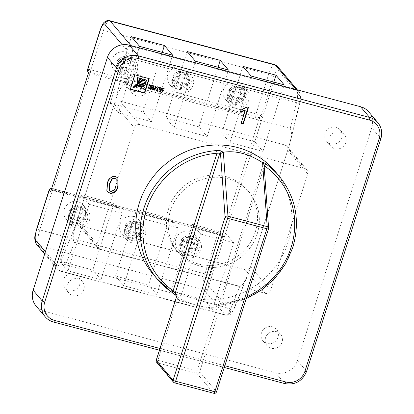 <?xml version="1.0" encoding="UTF-8"?>
<svg xmlns="http://www.w3.org/2000/svg" width="414" height="414" viewBox="0 0 414 414"><rect width="100%" height="100%" fill="white"/><g stroke="black" fill="none" stroke-linecap="round" stroke-linejoin="round"><path stroke-width="0.31" stroke-dasharray="2.07 1.55" d="M143.415 85.005A8.865 8.404 -40.3 0 1 136.734 91.173A8.865 8.404 -40.3 0 1 128.392 88.539A8.865 8.404 -40.3 0 1 126.896 80.611A8.865 8.404 -40.3 0 1 133.577 74.442A8.865 8.404 -40.3 0 1 141.919 77.076A8.865 8.404 -40.3 0 1 143.415 85.005M147.508 89.833A8.865 8.404 -40.3 0 1 140.827 96.001A8.865 8.404 -40.3 0 1 132.485 93.367A8.865 8.404 -40.3 0 1 130.984 85.434A8.865 8.404 -40.3 0 1 137.665 79.271A8.865 8.404 -40.3 0 1 146.007 81.905A8.865 8.404 -40.3 0 1 147.508 89.833M277.97 337.343A8.865 8.404 -40.3 0 1 271.289 343.506A8.865 8.404 -40.3 0 1 262.947 340.872A8.865 8.404 -40.3 0 1 261.451 332.944A8.865 8.404 -40.3 0 1 268.132 326.775A8.865 8.404 -40.3 0 1 276.474 329.409A8.865 8.404 -40.3 0 1 277.97 337.343M282.063 342.166A8.865 8.404 -40.3 0 1 275.382 348.334A8.865 8.404 -40.3 0 1 267.04 345.7A8.865 8.404 -40.3 0 1 265.54 337.772A8.865 8.404 -40.3 0 1 272.221 331.604A8.865 8.404 -40.3 0 1 280.563 334.238A8.865 8.404 -40.3 0 1 282.063 342.166M79.726 284.568A8.865 8.404 -40.3 0 1 73.045 290.731A8.865 8.404 -40.3 0 1 64.703 288.097A8.865 8.404 -40.3 0 1 63.207 280.169A8.865 8.404 -40.3 0 1 69.888 274.006A8.865 8.404 -40.3 0 1 78.23 276.635A8.865 8.404 -40.3 0 1 79.726 284.568M83.819 289.396A8.865 8.404 -40.3 0 1 77.139 295.56A8.865 8.404 -40.3 0 1 68.796 292.926A8.865 8.404 -40.3 0 1 67.301 284.998A8.865 8.404 -40.3 0 1 73.982 278.834A8.865 8.404 -40.3 0 1 82.319 281.463A8.865 8.404 -40.3 0 1 83.819 289.396M341.659 137.779A8.865 8.404 -40.3 0 1 334.978 143.943A8.865 8.404 -40.3 0 1 326.636 141.314A8.865 8.404 -40.3 0 1 325.14 133.38A8.865 8.404 -40.3 0 1 331.821 127.217A8.865 8.404 -40.3 0 1 340.163 129.851A8.865 8.404 -40.3 0 1 341.659 137.779M345.752 142.607A8.865 8.404 -40.3 0 1 339.071 148.771A8.865 8.404 -40.3 0 1 330.729 146.142A8.865 8.404 -40.3 0 1 329.228 138.209A8.865 8.404 -40.3 0 1 335.909 132.045A8.865 8.404 -40.3 0 1 344.251 134.679A8.865 8.404 -40.3 0 1 345.752 142.607M264.194 166.785L220.615 303.327A2.215 0.43 85.7 0 1 220.331 304.999A2.215 0.43 85.7 0 1 220.217 304.932C217.485 305.144 216.227 305.573 216.444 306.22L217.826 307.85L217.2 307.835A79.783 75.658 -40.3 0 1 177.963 297.392L175.495 294.928M152.937 273.97A79.783 75.658 139.7 0 0 228.016 297.661A79.783 75.658 139.7 0 0 288.139 242.174A79.783 75.658 139.7 0 0 274.663 170.801M257.166 233.931A46.539 44.132 139.7 0 0 249.3 192.298A46.539 44.132 139.7 0 0 205.504 178.475A46.539 44.132 139.7 0 0 170.433 210.84A46.539 44.132 139.7 0 0 178.294 252.473A46.539 44.132 139.7 0 0 222.09 266.295A46.539 44.132 139.7 0 0 257.166 233.931M255.345 231.783A46.539 44.132 139.7 0 0 247.484 190.15A46.539 44.132 139.7 0 0 203.688 176.333A46.539 44.132 139.7 0 0 168.617 208.697A46.539 44.132 139.7 0 0 176.478 250.33A46.539 44.132 139.7 0 0 220.274 264.148A46.539 44.132 139.7 0 0 255.345 231.783M297.443 360.568L371.746 127.745L380.839 138.473L306.536 371.296L297.443 360.568A17.73 16.814 -40.3 0 1 275.615 372.802L284.708 383.53L53.427 321.957L44.334 311.23L275.615 372.802M77.123 220.486L97.124 244.089L134.276 127.683L114.274 104.08A4.43 4.202 -40.3 0 1 119.729 101.021L284.93 144.998A4.43 4.202 -40.3 0 1 287.735 150.256L250.584 266.663A4.43 4.202 -40.3 0 1 245.129 269.721L79.923 225.744A4.43 4.202 -40.3 0 1 77.123 220.486L114.274 104.08M97.124 244.089A4.43 4.202 139.7 0 0 99.929 249.347L79.923 225.744M245.129 269.721L265.131 293.324L99.929 249.347M265.131 293.324A4.43 4.202 139.7 0 0 270.59 290.266L250.584 266.663M287.735 150.256L307.742 173.859L270.59 290.266M307.742 173.859A4.43 4.202 139.7 0 0 304.937 168.601L284.93 144.998M119.729 101.021L139.735 124.624L304.937 168.601M139.735 124.624A4.43 4.202 139.7 0 0 134.276 127.683M44.334 311.23A17.73 16.814 -40.3 0 1 36.116 306.065M368.75 111.883A17.73 16.814 -40.3 0 1 371.746 127.745M176.819 295.658L177.471 297.107M268.603 228.047A2.215 1.692 -4.1 0 1 268.458 228.756L216.455 391.706L199.636 371.86L220.408 306.764L217.826 307.85M264.023 164.43L268.458 228.756A2.215 0.388 17.7 0 1 268.505 228.88M246.879 296.657A77.563 73.557 139.7 0 1 220.615 303.327L218.592 304.621L263.226 164.487L218.592 304.621A2.215 2.101 -40.3 0 1 216.444 306.22M263.226 164.487L262.911 162.588A2.215 2.101 -40.3 0 1 263.283 164.57L264.479 165.89M155.328 86.335L153.879 85.703L153.056 88.28L153.299 89.367M153.102 89.315L153.371 89.636M153.056 88.28L153.325 88.601M153.879 85.703L154.148 86.024M155.4 86.107L155.674 86.428M158.707 87.25L158.96 87.064L157.361 86.64L155.674 87.685L154.96 87.494M155.674 87.685L155.943 88.006M156.192 87.489L156.461 87.809M157.361 86.64L157.636 86.961M158.96 87.064L159.235 87.39M155.193 88.172L156.373 90.185M156.207 90.138L156.476 90.464M155.597 88.529L155.866 88.85M163.856 88.606L160.001 87.582M163.928 88.379L164.203 88.7M163.137 89.947L160.798 89.077M163.209 89.719L163.478 90.04M159.726 87.256L158.603 90.78L158.95 90.868M158.603 90.78L158.878 91.101M148.931 78.582L134.638 74.53L130.032 88.963L130.306 89.284M134.638 74.53L134.912 74.851M149.004 78.355L149.278 78.676M130.032 88.963L130.379 89.057M137.148 83.499L139.477 78.039M136.962 84.984L136.687 84.663L142.799 78.924M138.079 82.966L137.422 83.825M132.811 87.442L145.64 81.931L146.302 79.855M138.504 83.83L136.811 84.88M138.819 84.896L137.215 85.703L144.517 85.46L145.179 83.385M137.531 86.029L137.225 85.714M138.431 85.884L143.529 88.549L144.108 86.728M139.109 85.677L138.369 85.827M143.529 88.549L143.803 88.87M144.517 85.46L144.786 85.781M132.966 87.457L133.236 87.778M145.64 81.931L145.914 82.251M240.725 111.547L240.332 111.599L240.958 109.632L246.853 106.693L248.488 107.376M241.134 123.212L240.788 123.118L241.062 123.444M240.788 123.118L244.928 110.16M240.332 111.599L240.601 111.92M240.958 109.632L241.233 109.953M246.853 106.693L247.122 107.014M152.357 88.782L149.733 87.835M152.43 88.555L152.704 88.875M153.309 85.802L149.18 84.451L148.357 87.028A1.703 1.615 139.7 0 0 148.279 87.623L148.574 88.11M149.18 84.451L149.454 84.772M153.382 85.569L153.656 85.889M152.626 87.126L150.246 86.241M152.704 86.893L152.973 87.214M107.495 191.713L106.952 190.771M106.677 190.45L107.247 183.211L107.521 183.531M107.247 183.211C108.209 178.45 110.869 176.11 115.232 176.193L115.506 176.514M115.232 176.193L117.871 177.865M109.192 190.331L110.471 191.118C113.452 190.745 115.201 188.856 115.723 185.462L115.93 178.931M115.723 185.462L115.992 185.782M110.471 191.118L110.74 191.439M64.279 209.355A11.08 10.51 139.7 0 0 66.147 219.27A11.08 10.51 139.7 0 0 76.574 222.561A11.08 10.51 139.7 0 0 84.927 214.856A11.08 10.51 139.7 0 0 83.054 204.94A11.08 10.51 139.7 0 0 72.626 201.649A11.08 10.51 139.7 0 0 64.279 209.355M68.822 214.721A11.08 10.51 139.7 0 0 70.696 224.631A11.08 10.51 139.7 0 0 81.123 227.923A11.08 10.51 139.7 0 0 89.471 220.217A11.08 10.51 139.7 0 0 87.602 210.307A11.08 10.51 139.7 0 0 77.175 207.016A11.08 10.51 139.7 0 0 68.822 214.721M175.79 239.044A11.08 10.51 139.7 0 0 177.658 248.954A11.08 10.51 139.7 0 0 188.085 252.245A11.08 10.51 139.7 0 0 196.438 244.539A11.08 10.51 139.7 0 0 194.564 234.624A11.08 10.51 139.7 0 0 184.137 231.333A11.08 10.51 139.7 0 0 175.79 239.044M180.333 244.405A11.08 10.51 139.7 0 0 182.207 254.32A11.08 10.51 139.7 0 0 192.634 257.606A11.08 10.51 139.7 0 0 200.987 249.901A11.08 10.51 139.7 0 0 199.113 239.991A11.08 10.51 139.7 0 0 188.686 236.699A11.08 10.51 139.7 0 0 180.333 244.405M120.034 224.197A11.08 10.51 139.7 0 0 121.902 234.112A11.08 10.51 139.7 0 0 132.33 237.403A11.08 10.51 139.7 0 0 140.682 229.698A11.08 10.51 139.7 0 0 138.809 219.782A11.08 10.51 139.7 0 0 128.381 216.491A11.08 10.51 139.7 0 0 120.034 224.197M124.578 229.563A11.08 10.51 139.7 0 0 126.451 239.478A11.08 10.51 139.7 0 0 136.879 242.764A11.08 10.51 139.7 0 0 145.231 235.059A11.08 10.51 139.7 0 0 143.358 225.149A11.08 10.51 139.7 0 0 132.93 221.857A11.08 10.51 139.7 0 0 124.578 229.563M132.692 65.184A11.08 10.51 -40.3 0 1 124.34 72.89A11.08 10.51 -40.3 0 1 113.912 69.599A11.08 10.51 -40.3 0 1 112.044 59.683A11.08 10.51 -40.3 0 1 120.391 51.978A11.08 10.51 -40.3 0 1 130.819 55.269A11.08 10.51 -40.3 0 1 132.692 65.184M137.241 70.546A11.08 10.51 -40.3 0 1 128.889 78.251A11.08 10.51 -40.3 0 1 118.461 74.965A11.08 10.51 -40.3 0 1 116.588 65.05A11.08 10.51 -40.3 0 1 124.94 57.344A11.08 10.51 -40.3 0 1 135.368 60.635A11.08 10.51 -40.3 0 1 137.241 70.546M244.203 94.868A11.08 10.51 -40.3 0 1 235.856 102.574A11.08 10.51 -40.3 0 1 225.428 99.282A11.08 10.51 -40.3 0 1 223.555 89.372A11.08 10.51 -40.3 0 1 231.907 81.667A11.08 10.51 -40.3 0 1 242.33 84.953A11.08 10.51 -40.3 0 1 244.203 94.868M248.752 100.235A11.08 10.51 -40.3 0 1 240.399 107.94A11.08 10.51 -40.3 0 1 229.972 104.649A11.08 10.51 -40.3 0 1 228.098 94.734A11.08 10.51 -40.3 0 1 236.451 87.028A11.08 10.51 -40.3 0 1 246.879 90.319A11.08 10.51 -40.3 0 1 248.752 100.235M188.448 80.026A11.08 10.51 -40.3 0 1 180.095 87.732A11.08 10.51 -40.3 0 1 169.673 84.44A11.08 10.51 -40.3 0 1 167.799 74.53A11.08 10.51 -40.3 0 1 176.147 66.82A11.08 10.51 -40.3 0 1 186.574 70.111A11.08 10.51 -40.3 0 1 188.448 80.026M192.996 85.387A11.08 10.51 -40.3 0 1 184.644 93.093A11.08 10.51 -40.3 0 1 174.216 89.807A11.08 10.51 -40.3 0 1 172.343 79.892A11.08 10.51 -40.3 0 1 180.695 72.186A11.08 10.51 -40.3 0 1 191.123 75.477A11.08 10.51 -40.3 0 1 192.996 85.387M116.888 66.136L115.977 65.065A8.865 8.404 139.7 0 0 117.876 70.846A8.865 8.404 139.7 0 0 120.008 72.616L120.914 73.692A8.865 8.404 139.7 0 0 125.044 74.789L126.953 68.817L132.884 70.396A8.865 8.404 139.7 0 0 133.81 68.388A8.865 8.404 139.7 0 0 134.214 66.24L128.278 64.662L130.182 58.69A8.865 8.404 139.7 0 0 126.053 57.587L125.147 56.516A8.865 8.404 139.7 0 0 117.307 60.91L118.218 61.981A8.865 8.404 139.7 0 0 117.291 63.989A8.865 8.404 139.7 0 0 116.888 66.136L122.823 67.72L121.457 66.111L120.246 69.909A6.65 6.303 -40.3 0 1 117.679 65.101L121.457 66.111M118.652 65.598A8.865 8.404 -40.3 0 1 125.333 59.435A8.865 8.404 -40.3 0 1 133.675 62.069A8.865 8.404 -40.3 0 1 135.176 69.997A8.865 8.404 -40.3 0 1 128.495 76.16A8.865 8.404 -40.3 0 1 120.153 73.532A8.865 8.404 -40.3 0 1 118.652 65.598M134.214 66.24L133.303 65.169A8.865 8.404 139.7 0 0 131.404 59.383A8.865 8.404 139.7 0 0 129.277 57.613L130.182 58.69M172.643 80.984L171.738 79.907A8.865 8.404 139.7 0 0 173.632 85.688A8.865 8.404 139.7 0 0 175.764 87.463L176.669 88.534A8.865 8.404 139.7 0 0 180.799 89.631L182.709 83.659L188.639 85.237A8.865 8.404 139.7 0 0 189.565 83.23A8.865 8.404 139.7 0 0 189.969 81.082L184.033 79.504L185.938 73.532A8.865 8.404 139.7 0 0 181.808 72.429L180.902 71.358A8.865 8.404 139.7 0 0 173.062 75.752L173.973 76.823A8.865 8.404 139.7 0 0 173.047 78.831A8.865 8.404 139.7 0 0 172.643 80.984L178.579 82.562L177.213 80.953L176.002 84.751A6.65 6.303 -40.3 0 1 173.44 79.949L177.213 80.953M174.408 80.44A8.865 8.404 -40.3 0 1 181.089 74.277A8.865 8.404 -40.3 0 1 189.431 76.911A8.865 8.404 -40.3 0 1 190.932 84.839A8.865 8.404 -40.3 0 1 184.251 91.002A8.865 8.404 -40.3 0 1 175.909 88.373A8.865 8.404 -40.3 0 1 174.408 80.44M189.969 81.082L189.058 80.011A8.865 8.404 139.7 0 0 187.159 74.225A8.865 8.404 139.7 0 0 185.032 72.455L185.938 73.532M236.56 104.473L235.649 103.402A8.865 8.404 139.7 0 0 243.489 99.008L244.395 100.084L238.464 98.501L236.56 104.473A8.865 8.404 -40.3 0 1 232.425 103.376L234.334 97.404L228.399 95.825A8.865 8.404 -40.3 0 1 228.802 93.678A8.865 8.404 -40.3 0 1 229.729 91.665L228.818 90.594L230.52 90.63A6.65 6.303 -40.3 0 1 235.509 87.835L234.298 91.639L230.52 90.63M230.163 95.282A8.865 8.404 -40.3 0 1 236.844 89.119A8.865 8.404 -40.3 0 1 245.186 91.753A8.865 8.404 -40.3 0 1 246.687 99.681A8.865 8.404 -40.3 0 1 240.006 105.849A8.865 8.404 -40.3 0 1 231.664 103.215A8.865 8.404 -40.3 0 1 230.163 95.282M244.814 94.853A8.865 8.404 139.7 0 0 242.914 89.072A8.865 8.404 139.7 0 0 240.788 87.302L239.639 88.932A6.65 6.303 -40.3 0 1 242.2 93.74L244.814 94.853L245.725 95.924A8.865 8.404 -40.3 0 1 245.321 98.071A8.865 8.404 -40.3 0 1 244.395 100.084M245.186 91.753L242.914 89.072L240.736 87.256L241.698 88.373L239.789 94.345L238.428 92.736L239.639 88.932M235.509 87.835L236.658 86.2A8.865 8.404 139.7 0 0 228.818 90.594L228.782 90.459C230.639 87.675 233.222 86.231 236.529 86.133L237.564 87.271A8.865 8.404 -40.3 0 1 241.698 88.373M69.914 214.773L68.212 214.737A8.865 8.404 139.7 0 0 70.111 220.517L68.165 214.633L69.122 215.808A8.865 8.404 -40.3 0 1 69.526 213.66A8.865 8.404 -40.3 0 1 70.447 211.652L69.505 210.447C71.358 207.657 73.94 206.219 77.247 206.12L76.233 207.823L75.017 211.621L76.383 213.231L78.287 207.259A8.865 8.404 -40.3 0 1 82.417 208.361L81.454 207.243L83.638 209.054A8.865 8.404 139.7 0 0 81.511 207.285L80.363 208.92L79.146 212.724L85.538 214.835L86.443 215.911A8.865 8.404 -40.3 0 1 86.045 218.059A8.865 8.404 -40.3 0 1 85.118 220.067L84.208 218.996L81.599 217.883A6.65 6.303 -40.3 0 1 76.611 220.678L76.373 223.389L77.278 224.46A8.865 8.404 -40.3 0 1 73.149 223.363L72.238 222.287L72.476 219.58A6.65 6.303 -40.3 0 1 69.914 214.773L73.692 215.782L72.476 219.58M70.887 215.27A8.865 8.404 -40.3 0 1 77.568 209.106A8.865 8.404 -40.3 0 1 85.91 211.74A8.865 8.404 -40.3 0 1 87.406 219.668A8.865 8.404 -40.3 0 1 80.725 225.832A8.865 8.404 -40.3 0 1 72.383 223.203A8.865 8.404 -40.3 0 1 70.887 215.27M78.287 207.259L77.377 206.188A8.865 8.404 139.7 0 0 69.542 210.581L71.244 210.617L75.017 211.621M125.67 229.615L123.967 229.579A8.865 8.404 139.7 0 0 125.866 235.359L123.921 229.475L124.878 230.65A8.865 8.404 -40.3 0 1 125.282 228.502A8.865 8.404 -40.3 0 1 126.208 226.494L125.261 225.288C127.119 222.499 129.696 221.06 133.003 220.962L131.988 222.665L130.772 226.463L132.138 228.073L134.043 222.101A8.865 8.404 -40.3 0 1 138.172 223.203L137.21 222.085L139.394 223.896A8.865 8.404 139.7 0 0 137.267 222.127L136.118 223.762L134.902 227.565L141.293 229.682L142.199 230.753A8.865 8.404 -40.3 0 1 141.8 232.901A8.865 8.404 -40.3 0 1 140.874 234.909L139.963 233.838L137.355 232.725A6.65 6.303 -40.3 0 1 132.366 235.525L132.128 238.231L133.034 239.302A8.865 8.404 -40.3 0 1 128.904 238.205L127.998 237.129L128.237 234.422A6.65 6.303 -40.3 0 1 125.67 229.615L129.447 230.624L128.237 234.422M126.643 230.112A8.865 8.404 -40.3 0 1 133.324 223.948A8.865 8.404 -40.3 0 1 141.666 226.582A8.865 8.404 -40.3 0 1 143.166 234.51A8.865 8.404 -40.3 0 1 136.485 240.674A8.865 8.404 -40.3 0 1 128.143 238.045A8.865 8.404 -40.3 0 1 126.643 230.112M134.043 222.101L133.137 221.029A8.865 8.404 139.7 0 0 125.297 225.423L127 225.459L130.772 226.463M182.755 240.301A6.65 6.303 -40.3 0 1 187.744 237.507L186.528 241.305L182.755 240.301L181.053 240.265L181.963 241.336A8.865 8.404 139.7 0 0 181.037 243.344A8.865 8.404 139.7 0 0 180.633 245.497L179.728 244.42A8.865 8.404 139.7 0 0 181.622 250.201A8.865 8.404 139.7 0 0 183.754 251.971L183.992 249.264L185.203 245.466L179.681 244.317L181.622 250.201L183.899 252.887A8.865 8.404 -40.3 0 1 182.398 244.953A8.865 8.404 -40.3 0 1 189.079 238.79A8.865 8.404 -40.3 0 1 197.421 241.424A8.865 8.404 -40.3 0 1 198.922 249.352A8.865 8.404 -40.3 0 1 192.241 255.516A8.865 8.404 -40.3 0 1 183.899 252.887M183.754 251.971L184.66 253.047A8.865 8.404 139.7 0 0 188.789 254.144L187.884 253.073A8.865 8.404 139.7 0 0 195.718 248.679L196.629 249.751A8.865 8.404 139.7 0 0 197.556 247.743A8.865 8.404 139.7 0 0 197.959 245.595L197.048 244.524L190.663 242.407L191.873 238.604L193.022 236.968L193.928 238.045A8.865 8.404 139.7 0 0 189.798 236.943L188.893 235.871A8.865 8.404 139.7 0 0 181.053 240.265L181.016 240.13C182.874 237.341 185.456 235.902 188.758 235.804L187.744 237.507M187.884 253.073L188.122 250.366L189.333 246.563L190.699 248.172L188.789 254.144M195.718 248.679L189.333 246.563M81.599 217.883L77.822 216.879L76.611 220.678M197.048 244.524A8.865 8.404 139.7 0 0 195.149 238.738L193.022 236.968A8.865 8.404 139.7 0 1 195.149 238.738L197.421 241.424M101.006 279.667L92.819 270.011L59.776 261.218L67.963 270.875L101.006 279.667L122.233 213.148L114.047 203.491L92.819 270.011M156.761 294.509L148.574 284.858L115.537 276.06L123.719 285.717L156.761 294.509L177.989 227.99L169.807 218.333L148.574 284.858M212.517 309.356L204.33 299.7L171.292 290.902L179.474 300.559L212.517 309.356L233.744 242.832L225.563 233.18L204.33 299.7M228.399 95.825L227.493 94.749A8.865 8.404 139.7 0 0 229.392 100.535A8.865 8.404 139.7 0 0 231.519 102.305L232.425 103.376M234.334 97.404L232.968 95.794L227.446 94.646L229.392 100.535L231.664 103.215M232.968 95.794L231.757 99.593L231.519 102.305M243.489 99.008L237.098 96.892L235.887 100.695L235.649 103.402M180.131 85.853L181.342 82.05L185.12 83.054A6.65 6.303 -40.3 0 1 180.131 85.853L179.893 88.56L180.799 89.631M188.639 85.237L187.728 84.166L185.12 83.054M178.543 76.792L179.754 72.993L180.768 71.296C177.466 71.389 174.884 72.833 173.026 75.617L178.543 76.792L179.904 78.401L181.808 72.429M184.033 79.504L182.672 77.894L189.058 80.011M182.672 77.894L183.883 74.09L184.975 72.414L187.159 74.225L189.431 76.911M124.376 71.011L125.587 67.208L129.365 68.212A6.65 6.303 -40.3 0 1 124.376 71.011L124.138 73.718L125.044 74.789M132.884 70.396L131.973 69.324L129.365 68.212M128.278 64.662L126.917 63.052L133.303 65.169M126.917 63.052L128.128 59.249L129.22 57.572L131.404 59.383L133.675 62.069M120.008 72.616L120.246 69.909M117.679 65.101L115.93 64.962L117.876 70.846L120.153 73.532M123.998 58.151L125.012 56.454C121.711 56.547 119.128 57.986 117.271 60.77L122.782 61.95L123.998 58.151A6.65 6.303 -40.3 0 0 119.009 60.946M175.764 87.463L176.002 84.751M173.44 79.949L171.691 79.804L173.632 85.688L175.909 88.373M45.395 251.733L57.158 265.607A8.865 2.349 -75.1 0 0 60.879 261.519L75.612 225.211L115.78 99.355L125.944 57.655A8.865 2.349 -75.1 0 0 126.151 49.416L122.218 44.774M289.241 145.531L249.078 271.387L234.345 307.695A8.865 2.349 104.9 0 1 230.619 311.783L209.199 286.514A8.865 2.349 104.9 0 1 210.038 276.055L222.644 236.56L224.005 238.164L262.486 117.597L261.12 115.987L273.726 76.492A8.865 2.349 104.9 0 1 278.198 70.323L299.617 95.593A8.865 2.349 104.9 0 1 299.405 103.831L289.241 145.531L290.457 141.221L291.689 132.159L290.24 128.366L125.038 84.389C122.218 84.746 119.134 89.734 115.78 99.355M75.612 225.211C72.786 234.971 72.45 240.689 74.618 242.376L239.82 286.353L243.184 283.988L247.406 276.014L249.078 271.387M198.994 126.87L165.952 118.073L174.139 127.729L207.181 136.527L198.994 126.87L218.023 67.244M207.181 136.527L228.409 70.007M174.139 127.729L195.367 61.21M165.952 118.073L187.185 51.553M143.239 112.028L110.196 103.231L118.383 112.887L151.421 121.685L143.239 112.028L162.267 52.397M151.421 121.685L172.654 55.165M118.383 112.887L139.611 46.368M110.196 103.231L131.429 36.711M254.75 141.712L221.713 132.915L229.894 142.571L262.937 151.369L254.75 141.712L273.783 82.086M262.937 151.369L284.164 84.849M229.894 142.571L251.122 76.052M221.713 132.915L242.94 66.395M242.2 93.74L238.428 92.736M237.564 87.271L235.659 93.243L229.729 91.665M245.725 95.924L239.789 94.345M238.464 98.501L237.098 96.892M235.659 93.243L234.298 91.639M176.669 88.534L178.579 82.562M173.973 76.823L179.904 78.401M182.709 83.659L181.342 82.05M120.914 73.692L122.823 67.72M118.218 61.981L124.148 63.559L126.053 57.587M126.953 68.817L125.587 67.208M124.148 63.559L122.782 61.95M169.807 218.333L136.765 209.541L115.537 276.06M136.765 209.541L144.947 219.197L123.719 285.717M144.947 219.197L177.989 227.99M114.047 203.491L81.009 194.699L59.776 261.218M81.009 194.699L89.191 204.356L67.963 270.875M89.191 204.356L122.233 213.148M225.563 233.18L192.52 224.383L171.292 290.902M192.52 224.383L200.702 234.039L179.474 300.559M200.702 234.039L233.744 242.832M137.355 232.725L133.577 231.721L132.366 235.525M190.663 242.407L192.024 244.017L193.928 238.045M186.528 241.305L187.894 242.914L189.798 236.943M185.203 245.466L186.569 247.075L180.633 245.497M184.66 253.047L186.569 247.075M187.894 242.914L181.963 241.336M197.959 245.595L192.024 244.017M196.629 249.751L190.699 248.172M133.577 231.721L134.943 233.33L133.034 239.302M129.447 230.624L130.814 232.233L128.904 238.205M134.902 227.565L136.268 229.175L142.199 230.753M138.172 223.203L136.268 229.175M124.878 230.65L130.814 232.233M126.208 226.494L132.138 228.073M134.943 233.33L140.874 234.909M77.822 216.879L79.188 218.488L77.278 224.46M73.692 215.782L75.053 217.391L73.149 223.363M79.146 212.724L80.513 214.333L86.443 215.911M82.417 208.361L80.513 214.333M69.122 215.808L75.053 217.391M70.447 211.652L76.383 213.231M79.188 218.488L85.118 220.067M88.798 71.855L89.015 72.957L89.967 73.516L89.057 72.44A2.215 0.388 -162.3 0 1 90.671 72.455L255.873 116.432A2.215 0.388 -162.3 0 1 258.393 117.519L259.299 118.59L222.147 235.002L52.816 189.922L89.967 73.516L259.299 118.59L262.486 117.597M50.674 191.304L52.816 189.922L51.905 188.851A2.215 0.388 17.7 0 1 53.52 188.867L218.721 232.844A2.215 0.388 17.7 0 1 221.242 233.931L223.249 235.737L224.005 238.164M279.207 176.167A79.783 75.658 -40.3 0 1 292.688 247.541A79.783 75.658 -40.3 0 1 220.217 304.932M159.959 348.479L224.828 365.748M263.283 164.57L263.889 165.279M220.408 306.764L218.592 304.621M306.583 371.42A2.215 0.388 17.7 0 0 306.536 371.296A17.73 16.814 -40.3 0 1 284.708 383.53A2.215 0.585 104.9 0 0 284.801 383.592M377.842 122.616A17.73 16.814 -40.3 0 1 380.839 138.473A2.215 0.388 17.7 0 1 380.885 138.597M217.2 307.835L197.116 370.773A2.215 0.388 17.7 0 1 199.636 371.86A2.215 2.101 -40.3 0 1 196.904 373.387L213.727 393.238L174.491 382.795L157.672 362.943L196.904 373.387A2.215 0.585 104.9 0 1 197.116 370.773L157.879 360.33L177.963 297.392M175.608 295.068L175.598 295.058A2.215 2.101 139.7 0 0 176.09 295.477M156.223 360.19A2.215 0.388 -162.3 0 1 157.879 360.33A2.215 0.585 104.9 0 0 157.672 362.943A2.215 2.101 -40.3 0 1 156.642 362.297M213.821 393.3A2.215 0.585 104.9 0 1 213.727 393.238A2.215 2.101 -40.3 0 0 216.455 391.706A2.215 0.388 17.7 0 1 216.501 391.83M136.739 84.647L137.013 84.968M137.272 83.468L137.541 83.794M137.174 83.509L137.443 83.83M148.372 88.001L148.647 88.322M148.279 87.623L148.554 87.944M148.357 87.028L148.631 87.349M85.538 214.835A8.865 8.404 139.7 0 0 83.638 209.054L85.91 211.74M141.293 229.682A8.865 8.404 139.7 0 0 139.394 223.896L141.666 226.582M36.489 244.301A4.43 4.202 139.7 0 0 38.543 245.595L203.745 289.572L225.164 314.842L59.958 270.865L38.543 245.595A13.295 3.524 104.9 0 1 39.796 229.905L52.402 190.409L217.604 234.386L204.997 273.882L39.796 229.905A4.43 0.776 -162.3 0 0 36.484 229.63M218.721 232.844A2.215 0.585 104.9 0 0 218.628 232.782A2.215 0.585 104.9 0 0 217.604 234.386A4.43 0.776 -162.3 0 1 222.644 236.56A2.215 2.101 139.7 0 0 221.242 233.931M209.199 286.514A4.43 4.202 139.7 0 1 203.745 289.572A13.295 3.524 -75.1 0 1 204.997 273.882A4.43 0.776 -162.3 0 1 210.038 276.055M49.085 190.135A4.43 0.776 -162.3 0 1 52.402 190.409A2.215 0.585 104.9 0 1 53.427 188.8A2.215 0.585 104.9 0 1 53.52 188.867M193.11 247.567A6.65 6.303 -40.3 0 1 188.122 250.366M191.873 238.604A6.65 6.303 -40.3 0 1 194.435 243.411M128.143 238.045L125.866 235.359A8.865 8.404 139.7 0 0 127.998 237.129M132.128 238.231A8.865 8.404 139.7 0 0 139.963 233.838M127 225.459A6.65 6.303 -40.3 0 1 131.988 222.665M136.118 223.762A6.65 6.303 -40.3 0 1 138.68 228.569M72.383 223.203L70.111 220.517A8.865 8.404 139.7 0 0 72.238 222.287M76.373 223.389A8.865 8.404 139.7 0 0 84.208 218.996M71.244 210.617A6.65 6.303 -40.3 0 1 76.233 207.823M80.363 208.92A6.65 6.303 -40.3 0 1 82.924 213.727M231.757 99.593A6.65 6.303 -40.3 0 1 229.196 94.79M240.876 97.901A6.65 6.303 -40.3 0 1 235.887 100.695M179.893 88.56A8.865 8.404 139.7 0 0 187.728 84.166M174.765 75.788A6.65 6.303 -40.3 0 1 179.754 72.993M183.883 74.09A6.65 6.303 -40.3 0 1 186.445 78.898M124.138 73.718A8.865 8.404 139.7 0 0 131.973 69.324M128.128 59.249A6.65 6.303 -40.3 0 1 130.689 64.056M130.974 45.607L131.611 46.358L296.812 90.34L296.176 89.584M274.834 64.688A13.295 3.524 -75.1 0 0 268.686 74.318L256.08 113.819L90.878 69.837L103.484 30.341L268.686 74.318A4.43 0.776 -162.3 0 1 273.726 76.492M74.618 242.376L65.547 264.732L230.748 308.709L239.82 286.353M290.24 128.366L296.496 102.693L131.295 58.716L125.038 84.389M183.992 249.264A6.65 6.303 -40.3 0 1 181.425 244.462M230.619 311.783A4.43 4.202 139.7 0 1 225.164 314.842A13.295 3.524 -75.1 0 0 225.723 315.22A13.295 3.524 -75.1 0 0 230.748 308.709A4.43 1.837 22.1 0 0 234.319 308.264A4.43 1.837 22.1 0 0 234.345 307.695M60.879 261.519A4.43 1.837 22.1 0 0 65.547 264.732A13.295 3.524 104.9 0 1 60.522 271.242A13.295 3.524 104.9 0 1 59.958 270.865A4.43 4.202 139.7 0 1 57.903 269.576L60.522 271.242L225.723 315.22C229.097 314.728 229.894 317.155 234.319 308.264L247.406 276.014M100.167 30.067A4.43 0.776 -162.3 0 1 103.484 30.341A13.295 3.524 104.9 0 1 109.632 20.71M290.457 141.221L299.581 103.779A4.43 0.342 13.7 0 0 296.496 102.693A13.295 3.524 -75.1 0 0 296.812 90.34A4.43 4.202 -40.3 0 1 299.617 95.593M126.151 49.416A4.43 4.202 -40.3 0 1 131.611 46.358A13.295 3.524 104.9 0 1 131.295 58.716A4.43 0.342 13.7 0 0 125.944 57.655M297.412 89.916L298.867 91.629C300.807 94.723 301.045 98.775 299.581 103.779A4.43 0.342 13.7 0 1 299.405 103.831M277.447 66.359A4.43 4.202 -40.3 0 1 278.198 70.323M258.393 117.519A2.215 2.101 139.7 0 0 261.12 115.987A4.43 0.776 17.7 0 0 256.08 113.819A2.215 0.585 104.9 0 0 255.873 116.432M90.671 72.455A2.215 0.585 104.9 0 1 90.878 69.837A4.43 0.776 17.7 0 0 87.566 69.562M57.158 265.607A4.43 4.202 139.7 0 0 57.903 269.576L44.681 253.973M89.057 72.44A2.215 2.101 -40.3 0 1 88.032 71.793M51.481 188.784A2.215 2.101 -40.3 0 1 51.905 188.851M132.485 93.367L128.392 88.539M267.04 345.7L262.947 340.872M68.796 292.926L64.703 288.097M330.729 146.142L326.636 141.314M246.252 298.613L220.331 304.999L217.826 305.413L218.556 304.45M249.3 192.298L247.484 190.15M178.294 252.473L176.478 250.33M177.037 296.755L176.623 296.269M344.251 134.679L340.163 129.851M82.319 281.463L78.23 276.635M280.563 334.238L276.474 329.409M146.007 81.905L141.919 77.076M137.432 85.993L137.158 85.672M148.393 88.032L148.667 88.353M118.011 178.025L117.742 177.699M107.63 191.879L107.361 191.558M224.274 367.477L159.406 350.213M77.868 224.455L97.875 248.058M286.985 146.287L306.991 169.89M70.696 224.631L66.147 219.27M182.207 254.32L177.658 248.954M126.451 239.478L121.902 234.112M118.461 74.965L113.912 69.599M229.972 104.649L225.428 99.282M174.216 89.807L169.673 84.44M191.123 75.477L186.574 70.111M246.879 90.319L242.33 84.953M135.368 60.635L130.819 55.269M143.358 225.149L138.809 219.782M199.113 239.991L194.564 234.624M87.602 210.307L83.054 204.94M89.015 72.957L88.601 72.466M223.249 235.737L222.266 234.572C220.76 233.486 219.549 232.885 218.628 232.782L51.574 188.494"/><path stroke-width="0.62" d="M216.475 150.567C219.28 150.448 221.143 150.732 222.064 151.426L222.773 152.264L223.353 152.217C236.047 150.396 249.13 153.873 262.59 162.666L263.128 163.007L262.419 162.169C262.155 161.651 263.128 162.117 265.327 163.571A79.783 75.658 -40.3 0 1 279.207 176.167L274.663 170.801A79.783 75.658 139.7 0 0 199.584 147.115A79.783 75.658 139.7 0 0 139.456 202.596A79.783 75.658 139.7 0 0 152.937 273.97L157.486 279.331A79.783 75.658 -40.3 0 1 144.005 207.963A79.783 75.658 -40.3 0 1 216.475 150.567A2.215 0.43 85.7 0 1 216.983 153.247L219.922 153.025L175.226 293.076L173.119 290.68A2.215 0.683 124.8 0 1 171.401 291.968A2.215 0.683 124.8 0 1 171.36 291.927A79.783 75.658 -40.3 0 1 157.486 279.331L171.401 291.968L175.614 295.073M248.488 107.376L243.178 124.009L241.062 123.444L245.197 110.481L240.601 111.92L241.233 109.953L247.122 107.014L248.488 107.376M130.306 89.284L144.672 93.109L149.278 78.676L134.912 74.851L130.306 89.284M160.001 87.582L158.878 91.101L160.399 91.504L160.906 89.91L163.318 90.552L163.478 90.04L161.072 89.398L161.351 88.518L164.032 89.233L164.203 88.7L160.001 87.582M155.053 88.384L155.866 88.85L156.476 90.464L158.065 90.883L157.33 88.767L159.235 87.39L157.636 86.961L155.943 88.006L155.234 87.82L155.674 86.428L154.148 86.024L153.325 88.601L153.371 89.636L154.551 89.952L155.053 88.384L154.779 88.063L155.866 88.85M150.339 87.121L152.797 87.773L152.973 87.214L150.515 86.562L150.784 85.734L153.48 86.448L153.656 85.889L149.454 84.772L148.631 87.349A1.703 1.615 139.7 0 0 148.554 87.944L148.745 88.405L152.533 89.414L152.704 88.875L150.008 88.161L150.339 87.121L150.065 86.8L152.523 87.452L152.626 87.126M106.952 190.771L107.521 183.531C108.484 178.77 111.143 176.431 115.506 176.514L118.011 178.025L118.109 186.352C117.146 191.113 114.487 193.447 110.129 193.359L107.63 191.879L106.952 190.771M107.423 57.38L33.12 290.204L42.212 300.931L116.515 68.108L107.423 57.38A17.73 16.814 -40.3 0 1 129.251 45.152L138.343 55.88L369.624 117.447L360.532 106.719L129.251 45.152M53.427 321.957A17.73 16.814 -40.3 0 1 45.209 316.793L36.116 306.065A17.73 16.814 -40.3 0 1 33.12 290.204M360.532 106.719A17.73 16.814 -40.3 0 1 368.75 111.883L377.842 122.616A17.73 16.814 -40.3 0 0 369.624 117.447A2.215 0.585 104.9 0 1 369.417 120.06L138.131 58.493A15.515 14.713 139.7 0 0 119.035 69.195L44.733 302.018A15.515 14.713 139.7 0 0 54.544 320.415L159.959 348.479M171.453 291.989L175.495 294.928M176.623 296.269L175.598 295.058A2.215 2.101 139.7 0 1 175.226 293.076L177.042 295.223L156.223 360.19A2.215 2.215 0 0 0 156.642 362.297A2.215 2.101 -40.3 0 1 156.269 360.315L173.088 380.166L225.092 217.215L220.522 153.739L219.922 153.025A2.215 2.101 139.7 0 1 222.064 151.426M222.773 152.264L220.522 153.739M223.353 152.217L227.959 216.155A2.215 1.692 175.9 0 0 225.092 217.215A2.215 0.388 17.7 0 0 227.612 218.302L175.608 381.253L214.845 391.696L266.849 228.745L227.612 218.302A2.215 0.585 104.9 0 0 227.959 216.155L267.19 226.603A2.215 1.692 -4.1 0 1 268.603 228.047A2.215 2.215 0 0 1 268.505 228.88L216.501 391.83A2.215 0.388 17.7 0 1 214.845 391.696A2.215 0.585 104.9 0 1 213.821 393.3L174.584 382.857A2.215 0.585 104.9 0 0 175.608 381.253A2.215 0.388 17.7 0 1 173.088 380.166A2.215 2.101 -40.3 0 0 173.466 382.148A2.215 2.215 0 0 0 174.584 382.857M263.128 163.007L264.023 164.43L268.603 228.047M265.327 163.571A2.215 0.683 124.8 0 1 264.479 165.89L264.194 166.785M153.299 89.367L154.277 89.626L154.779 88.063M154.277 89.626L154.551 89.952M155.234 87.82L154.96 87.494L155.328 86.335M156.373 90.185L157.791 90.562L157.025 88.544L158.707 87.25M157.791 90.562L158.065 90.883M155.193 88.172L155.597 88.529M161.072 89.398L160.798 89.077L161.077 88.198L163.758 88.912L163.856 88.606M163.758 88.912L164.032 89.233M161.077 88.198L161.351 88.518M158.95 90.868L160.125 91.183L160.632 89.584L163.044 90.226L163.137 89.947M163.044 90.226L163.318 90.552M160.632 89.584L160.906 89.91M160.125 91.183L160.399 91.504M130.379 89.057L144.398 92.788L148.931 78.582M144.398 92.788L144.672 93.109M137.671 77.558L137.94 77.879L137.422 83.825L139.751 78.36L137.671 77.558L137.106 83.4L137.376 83.768L136.594 84.539L136.962 84.984L143.073 79.245L141.008 78.696L136.962 84.984M143.073 79.245L140.739 78.375L138.079 82.966M136.811 84.88L132.837 87.276L133.236 87.778L145.914 82.251L146.577 80.176L144.517 79.628L133.085 87.768M146.577 80.176L144.243 79.307L138.504 83.83M145.449 83.706L137.443 85.884L144.786 85.781L145.449 83.706L145.179 83.385L138.819 84.896M138.369 85.827L138.643 86.133M144.382 87.054L138.649 86.086L143.803 88.87L144.382 87.054L144.108 86.728L139.109 85.677M137.277 85.688L137.489 86.029M132.837 87.276L133.106 87.602M144.243 79.307L144.517 79.628M140.739 78.375L141.008 78.696M139.751 78.36L137.94 77.879M248.141 107.283L242.909 123.682L243.178 124.009M242.909 123.682L241.134 123.212M240.332 111.599L244.928 110.16L245.197 110.481M150.008 88.161L149.733 87.835L150.065 86.8M148.574 88.11L152.259 89.088L152.357 88.782M152.259 89.088L152.533 89.414M150.515 86.562L150.246 86.241L150.51 85.408L153.206 86.128L153.309 85.802M153.206 86.128L153.48 86.448M150.51 85.408L150.784 85.734M152.523 87.452L152.797 87.773M117.871 177.865L117.835 186.031L118.109 186.352M117.835 186.031C116.872 190.792 114.212 193.126 109.855 193.038L110.129 193.359M109.855 193.038L107.495 191.713M116.199 179.252L114.595 178.108L112.034 178.662L109.368 183.769L109.192 190.331L110.74 191.439C113.726 191.066 115.475 189.182 115.992 185.782L116.199 179.252L114.869 178.429L112.308 178.983L109.638 184.09L109.467 190.652M112.034 178.662L112.308 178.983M109.368 183.769L109.638 184.09M114.595 178.108L114.869 178.429M275.983 75.193L242.94 66.395L251.122 76.052L284.164 84.849L275.983 75.193L273.783 82.086M164.467 45.509L131.429 36.711L139.611 46.368L172.654 55.165L164.467 45.509L162.267 52.397M220.222 60.351L187.185 51.553L195.367 61.21L228.409 70.007L220.222 60.351L218.023 67.244M122.218 44.774L104.737 24.147A8.865 2.349 -75.1 0 0 100.26 30.315L87.659 69.811L89.02 71.42L50.544 191.987L49.178 190.383L36.572 229.879A4.43 0.776 -162.3 0 1 36.484 229.63L49.085 190.135A4.43 0.776 -162.3 0 0 49.178 190.383A2.215 2.101 -40.3 0 1 51.481 188.784M246.879 296.657A77.563 73.557 139.7 0 0 291.078 247.525A77.563 73.557 139.7 0 0 264.479 165.89M224.828 365.748L285.826 381.987A15.515 14.713 139.7 0 0 304.927 371.28L379.229 138.462A15.515 14.713 139.7 0 0 369.417 120.06M268.505 228.88A2.215 0.388 17.7 0 1 266.849 228.745A2.215 0.585 104.9 0 0 267.19 226.603L262.59 162.666M177.042 295.223L156.269 360.315A2.215 0.388 -162.3 0 1 156.223 360.19M173.119 290.68L216.983 153.247A77.563 73.557 139.7 0 0 146.525 209.044A77.563 73.557 139.7 0 0 173.119 290.68M54.544 320.415A2.215 0.585 104.9 0 1 53.52 322.025C50.192 321.114 47.424 319.37 45.209 316.793A17.73 16.814 -40.3 0 1 42.212 300.931A2.215 0.388 17.7 0 0 44.733 302.018M119.035 69.195A2.215 0.388 17.7 0 1 116.515 68.108A17.73 16.814 -40.3 0 1 138.343 55.88A2.215 0.585 104.9 0 1 138.131 58.493M174.491 382.795A2.215 2.101 -40.3 0 1 173.466 382.148L156.642 362.297M262.419 162.169A2.215 2.101 -40.3 0 1 262.911 162.588L263.604 163.406M157.056 88.446L157.33 88.767M157.025 88.544L157.299 88.865M138.649 86.086L138.416 85.817L138.643 86.112M136.62 84.503L136.894 84.823M137.106 83.4L137.381 83.721M285.826 381.987A2.215 0.585 104.9 0 1 284.801 383.592L224.274 367.477M304.927 371.28A2.215 0.388 17.7 0 0 306.583 371.42C302.406 381.227 295.146 385.284 284.801 383.592M379.229 138.462A2.215 0.388 17.7 0 0 380.885 138.597L306.583 371.42M89.02 71.42L50.544 191.987M36.572 229.879A8.865 2.349 -75.1 0 0 35.739 240.337L45.395 251.733M296.176 89.584L275.393 65.065L110.191 21.088L130.974 45.607M297.412 89.916L277.447 66.359A4.43 4.202 -40.3 0 0 275.393 65.065A13.295 3.524 -75.1 0 0 274.834 64.688L109.632 20.71A13.295 3.524 104.9 0 1 110.191 21.088A4.43 4.202 -40.3 0 0 104.737 24.147M100.26 30.315A4.43 0.776 -162.3 0 1 100.167 30.067C102.03 25.145 103.49 22.48 104.545 22.066C105.984 20.762 107.676 20.307 109.632 20.71M87.566 69.562A4.43 0.776 17.7 0 0 87.659 69.811A2.215 2.101 -40.3 0 0 88.032 71.793C87.737 71.86 87.582 71.12 87.566 69.562L100.167 30.067M35.739 240.337A4.43 4.202 139.7 0 0 36.489 244.301L44.681 253.973M279.207 176.167C295.943 197.152 300.45 220.983 292.734 247.665L285.577 263.78L275.072 278.094L261.746 289.904L246.252 298.613M213.821 393.3A2.215 2.215 0 0 0 216.501 391.83M155.509 88.373L155.778 88.694M138.385 85.858L138.659 86.179M137.432 85.993L137.158 85.672M136.874 84.953L136.604 84.632M137.117 83.478L137.391 83.799M159.406 350.213L53.52 322.025M380.885 138.597C382.608 132.651 381.594 127.321 377.842 122.616M277.447 66.359L274.834 64.688M36.484 229.63C35.666 234.898 33.053 237.072 36.489 244.301M88.601 72.466L88.032 71.793M51.574 188.494L50.508 188.665L49.085 190.135"/></g></svg>

